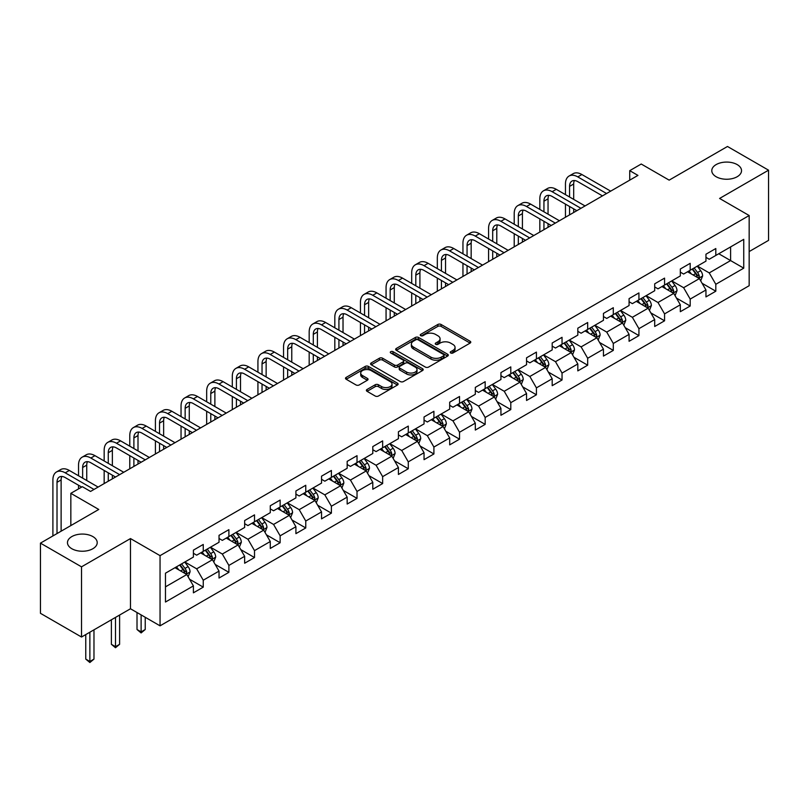 <?xml version="1.0" encoding="UTF-8"?>
<svg xmlns="http://www.w3.org/2000/svg" width="809" height="809" viewBox="0 0 809 809"><rect width="100%" height="100%" fill="white"/><g stroke="black" fill="none" stroke-linecap="round" stroke-linejoin="round"><path stroke-width="1.21" d="M450.714 352.987A1.598 0.92 0 0 0 452.969 352.987L470.1 343.097A2.285 1.315 0 0 0 470.767 342.167A2.285 1.315 0 0 0 470.1 341.236L441.077 324.47A2.285 1.315 0 0 0 437.851 324.47L420.72 334.37A1.598 0.92 0 0 0 420.245 335.017A1.598 0.92 0 0 0 420.72 335.674A1.598 0.92 0 0 0 422.976 335.674L425.19 334.39A7.301 4.217 0 0 1 435.515 334.39L437.932 335.786A7.301 4.217 0 0 1 440.066 338.769A7.301 4.217 0 0 1 437.932 341.742L435.717 343.026A1.598 0.92 0 0 0 435.242 343.673A1.598 0.92 0 0 0 435.717 344.331A1.598 0.92 0 0 0 437.972 344.331L440.187 343.046A7.301 4.217 0 0 1 450.512 343.046L452.929 344.442A7.301 4.217 0 0 1 455.062 347.425A7.301 4.217 0 0 1 452.929 350.398L450.714 351.682A1.598 0.92 0 0 0 450.239 352.33A1.598 0.92 0 0 0 450.714 352.987L450.714 351.682M92.853 536.579A14.865 8.586 0 0 0 76.653 534.719A14.865 8.586 0 0 0 67.471 542.657A14.865 8.586 0 0 0 71.829 548.724A14.865 8.586 0 0 0 88.029 550.585A14.865 8.586 0 0 0 97.211 542.657A14.865 8.586 0 0 0 92.853 536.579M737.171 164.591A14.865 8.586 0 0 0 720.971 162.73A14.865 8.586 0 0 0 711.789 170.659A14.865 8.586 0 0 0 716.147 176.736A14.865 8.586 0 0 0 732.347 178.597A14.865 8.586 0 0 0 741.529 170.659A14.865 8.586 0 0 0 737.171 164.591M367.064 389.453A2.285 1.315 0 0 0 366.386 390.393A2.285 1.315 0 0 0 367.064 391.323L375.204 396.026A2.285 1.315 0 0 0 378.43 396.026L397.452 385.033A2.285 1.315 0 0 0 398.119 384.103A2.285 1.315 0 0 0 397.452 383.173L368.429 366.416A2.285 1.315 0 0 0 365.203 366.416L346.181 377.398A2.285 1.315 0 0 0 345.504 378.329A2.285 1.315 0 0 0 346.181 379.259L356.011 384.942A2.285 1.315 0 0 0 359.236 384.942L367.377 380.24A2.285 1.315 0 0 0 368.044 379.31A2.285 1.315 0 0 0 367.377 378.379L362.503 375.558A6.098 3.519 0 0 1 360.713 373.07A6.098 3.519 0 0 1 364.485 369.814A6.098 3.519 0 0 1 371.129 370.583L390.241 381.615A6.098 3.519 0 0 1 392.021 384.103A6.098 3.519 0 0 1 388.259 387.359A6.098 3.519 0 0 1 381.615 386.591L378.43 384.76A2.285 1.315 0 0 0 375.204 384.76L367.064 389.453L367.064 391.323M749.164 251.569L768.55 240.374L768.55 170.183L727.483 146.48L669.154 180.144L641.234 164.025L629.736 170.659L637.947 175.401L90.557 491.437L82.346 486.694L70.838 493.328L70.838 525.577M81.517 566.836L81.517 637.027L130.482 608.762L130.482 538.572L81.517 566.836L40.45 543.132L98.769 509.458L70.838 493.328M130.482 538.572L160.051 555.652L749.164 215.528L749.164 285.708L160.051 625.832L160.051 555.652M768.55 170.183L719.595 198.448L749.164 215.528M425.352 367.064A2.285 1.315 0 0 0 428.578 367.064L447.61 356.081A2.285 1.315 0 0 0 448.277 355.151A2.285 1.315 0 0 0 447.61 354.221L418.577 337.464A2.285 1.315 0 0 0 415.351 337.464L396.329 348.446A2.285 1.315 0 0 0 395.662 349.377A2.285 1.315 0 0 0 396.329 350.307L425.352 367.064M391.404 353.331A1.598 0.92 0 0 1 393.022 353.553L393.022 351.662L422.531 368.692A2.285 1.315 0 0 1 423.198 369.632A2.285 1.315 0 0 1 422.531 370.562L403.499 381.545A2.285 1.315 0 0 1 400.273 381.545L371.25 364.788L371.25 362.928A2.285 1.315 0 0 0 370.583 363.858A2.285 1.315 0 0 0 371.25 364.788M371.25 362.928L379.391 358.225A2.285 1.315 0 0 1 382.617 358.225L394.387 365.021A2.285 1.315 0 0 0 397.613 365.021L403.024 361.896A2.285 1.315 0 0 0 403.691 360.966A2.285 1.315 0 0 0 403.024 360.035L390.767 352.967A1.598 0.92 0 0 1 390.292 352.309A1.598 0.92 0 0 1 391.283 351.46A1.598 0.92 0 0 1 393.022 351.662M81.517 637.027L40.45 613.313L40.45 543.132M189.539 579.214L203.251 587.142L203.251 580.215L219.027 571.114L219.027 578.03L228.886 572.337L228.886 565.42L244.652 556.309L244.652 563.236L254.511 557.543L254.511 550.626L270.277 541.514L270.277 548.441L280.136 542.748L280.136 535.821L295.912 526.72L295.912 533.647L305.762 527.953L305.762 521.026L321.537 511.925L321.537 518.852L331.397 513.159L331.397 506.232L347.162 497.131L347.162 504.047L357.022 498.364L357.022 491.437L372.797 482.336L372.797 489.253L382.647 483.56L382.647 476.643L398.422 467.531L398.422 474.458L408.282 468.765L408.282 461.848L424.047 452.737L424.047 459.664L433.907 453.97L433.907 447.043L449.683 437.942L449.683 444.869L459.532 439.176L459.532 432.249L475.308 423.147L475.308 430.075L485.167 424.381L485.167 417.454L500.933 408.353L500.933 415.27L510.792 409.587L510.792 402.66L526.558 393.558L526.558 400.475L536.418 394.792L536.418 387.865L552.193 378.754L552.193 385.681L562.043 379.987L562.043 373.07L577.818 363.959L577.818 370.886L587.678 365.193L587.678 358.266L603.443 349.164L603.443 356.091L613.303 350.398L613.303 343.471L629.078 334.37L629.078 341.297L638.928 335.604L638.928 328.676L654.703 319.575L654.703 326.492L664.563 320.809L664.563 313.882L680.329 304.781L680.329 311.698L690.188 306.014L690.188 299.087L705.954 289.976L705.954 296.903L715.813 291.21L715.813 284.293L743.744 268.163L743.744 239.333L730.598 246.917L730.598 260.579L743.744 268.163M203.251 587.142L193.402 592.825L193.402 585.908L165.471 602.027L165.471 573.197L193.402 557.067L193.402 550.15L203.251 544.457L203.251 551.384L219.027 542.273L219.027 535.346L228.886 529.662L228.886 536.579L244.652 527.478L244.652 520.551L254.511 514.868L254.511 521.785L270.277 512.684L270.277 505.756L280.136 500.063L280.136 506.99L295.912 497.889L295.912 490.962L305.762 485.269L305.762 492.196L321.537 483.094L321.537 476.167L331.397 470.474L331.397 477.401L347.162 468.29L347.162 461.373L357.022 455.679L357.022 462.606L372.797 453.495L372.797 446.578L382.647 440.885L382.647 447.802L398.422 438.7L398.422 431.773L408.282 426.09L408.282 433.007L424.047 423.906L424.047 416.979L433.907 411.285L433.907 418.213L449.683 409.111L449.683 402.184L459.532 396.491L459.532 403.418L475.308 394.317L475.308 387.39L485.167 381.696L485.167 388.623L500.933 379.512L500.933 372.595L510.792 366.902L510.792 373.829L526.558 364.717L526.558 357.8L536.418 352.107L536.418 359.024L552.193 349.923L552.193 342.996L562.043 337.313L562.043 344.229L577.818 335.128L577.818 328.201L587.678 322.508L587.678 329.435L603.443 320.334L603.443 313.407L613.303 307.713L613.303 314.64L629.078 305.539L629.078 298.612L638.928 292.919L638.928 299.846L654.703 290.734L654.703 283.817L664.563 278.124L664.563 285.051L680.329 275.94L680.329 269.023L690.188 263.329L690.188 270.257L705.954 261.145L705.954 254.218L715.813 248.535L715.813 255.452L743.744 239.333M200.622 552.901L212.454 559.727L196.678 568.828L184.857 562.002M193.402 553.275L196.678 555.176L203.251 551.384M196.678 568.828L203.251 580.215M212.454 559.727L219.027 571.114M226.257 538.106L238.079 544.932L222.313 554.034L210.482 547.208M219.027 538.481L222.313 540.382L228.886 536.579M222.313 554.034L228.886 565.42M238.079 544.932L244.652 556.309M251.882 523.302L263.714 530.138L247.938 539.239L236.107 532.413M244.652 523.686L247.938 525.577L254.511 521.785M247.938 539.239L254.511 550.626M263.714 530.138L270.277 541.514M277.507 508.507L289.339 515.343L273.563 524.444L261.742 517.618M270.277 508.891L273.563 510.782L280.136 506.99M273.563 524.444L280.136 535.821M289.339 515.343L295.912 526.72M303.142 493.712L314.964 500.538L299.199 509.65L287.367 502.814M295.912 494.097L299.199 495.988L305.762 492.196M299.199 509.65L305.762 521.026M314.964 500.538L321.537 511.925M328.767 478.918L340.599 485.744L324.824 494.855L312.992 488.019M321.537 479.292L324.824 481.193L331.397 477.401M324.824 494.855L331.397 506.232M340.599 485.744L347.162 497.131M354.393 464.123L366.224 470.949L350.449 480.05L338.627 473.225M347.162 464.497L350.449 466.399L357.022 462.606M350.449 480.05L357.022 491.437M366.224 470.949L372.797 482.336M380.018 449.329L391.849 456.155L376.084 465.256L364.252 458.43M372.797 449.703L376.084 451.604L382.647 447.802M376.084 465.256L382.647 476.643M391.849 456.155L398.422 467.531M405.653 434.524L417.474 441.36L401.709 450.461L389.877 443.635M398.422 434.908L401.709 436.799L408.282 433.007M401.709 450.461L408.282 461.848M417.474 441.36L424.047 452.737M431.278 419.729L443.11 426.565L427.334 435.667L415.502 428.841M424.047 420.114L427.334 422.005L433.907 418.213M427.334 435.667L433.907 447.043M443.11 426.565L449.683 437.942M456.903 404.935L468.735 411.761L452.959 420.872L441.138 414.036M449.683 405.319L452.959 407.21L459.532 403.418M452.959 420.872L459.532 432.249M468.735 411.761L475.308 423.147M482.538 390.14L494.36 396.966L478.594 406.078L466.763 399.242M475.308 390.514L478.594 392.416L485.167 388.623M478.594 406.078L485.167 417.454M494.36 396.966L500.933 408.353M508.163 375.346L519.995 382.172L504.219 391.273L492.388 384.447M500.933 375.72L504.219 377.621L510.792 373.829M504.219 391.273L510.792 402.66M519.995 382.172L526.558 393.558M533.788 360.551L545.62 367.377L529.844 376.478L518.023 369.652M526.558 360.925L529.844 362.826L536.418 359.024M529.844 376.478L536.418 387.865M545.62 367.377L552.193 378.754M559.413 345.746L571.245 352.582L555.48 361.684L543.648 354.858M552.193 346.131L555.48 348.032L562.043 344.229M555.48 361.684L562.043 373.07M571.245 352.582L577.818 363.959M585.049 330.952L596.87 337.788L581.105 346.889L569.273 340.063M577.818 331.336L581.105 333.227L587.678 329.435M581.105 346.889L587.678 358.266M596.87 337.788L603.443 349.164M610.674 316.157L622.505 322.983L606.73 332.094L594.898 325.258M603.443 316.541L606.73 318.433L613.303 314.64M606.73 332.094L613.303 343.471M622.505 322.983L629.078 334.37M636.299 301.363L648.13 308.189L632.355 317.3L620.533 310.464M629.078 301.737L632.355 303.638L638.928 299.846M632.355 317.3L638.928 328.676M648.13 308.189L654.703 319.575M661.934 286.568L673.755 293.394L657.99 302.495L646.158 295.669M654.703 286.942L657.99 288.843L664.563 285.051M657.99 302.495L664.563 313.882M673.755 293.394L680.329 304.781M687.559 271.773L699.391 278.599L683.615 287.701L671.783 280.875M680.329 272.148L683.615 274.049L690.188 270.257M683.615 287.701L690.188 299.087M699.391 278.599L705.954 289.976M718.776 253.753L730.598 260.579L709.24 272.906L697.419 266.08M705.954 257.353L709.24 259.254L715.813 255.452M709.24 272.906L715.813 284.293M130.482 608.762L160.051 625.832M629.736 170.659L629.736 180.144M165.471 586.849L186.828 574.521L174.997 567.696M186.828 574.521L193.402 585.908M702.101 283.292L715.813 291.21M676.466 298.086L690.188 306.014M650.841 312.891L664.563 320.809M625.215 327.685L638.928 335.604M599.59 342.48L613.303 350.398M573.955 357.275L587.678 365.193M548.33 372.069L562.043 379.987M522.705 386.864L536.418 394.792M497.07 401.668L510.792 409.587M471.445 416.463L485.167 424.381M445.82 431.258L459.532 439.176M420.184 446.052L433.907 453.97M394.559 460.847L408.282 468.765M368.934 475.641L382.647 483.56M343.309 490.436L357.022 498.364M317.674 505.241L331.397 513.159M292.049 520.035L305.762 527.953M266.424 534.83L280.136 542.748M240.789 549.624L254.511 557.543M215.164 564.419L228.886 572.337M451.351 353.209L452.929 352.299A7.301 4.217 0 0 0 455.062 349.316L455.062 347.425M440.066 338.769L440.066 340.66A7.301 4.217 0 0 1 437.932 343.643L436.354 344.553M470.1 341.236L470.1 343.097L441.077 326.371A2.285 1.315 0 0 0 437.851 326.371L421.358 335.897M447.579 356.102L418.577 339.355A2.285 1.315 0 0 0 415.351 339.355L396.359 350.327M443.575 355.798A1.598 0.92 0 0 0 444.04 355.151A1.598 0.92 0 0 0 443.575 354.504L418.091 339.79A1.598 0.92 0 0 0 415.836 339.79L413.5 341.135A7.301 4.217 0 0 0 411.366 344.118A7.301 4.217 0 0 0 413.5 347.101L430.914 357.153A7.301 4.217 0 0 0 441.239 357.153L443.575 355.798L443.575 357.699A1.598 0.92 0 0 0 444.04 357.052L444.04 355.151M411.366 344.118L411.366 346.019A7.301 4.217 0 0 0 413.5 348.992L413.5 347.101M443.575 357.699L441.239 359.044A7.301 4.217 0 0 1 430.914 359.044L413.5 348.992M371.28 364.808L379.391 360.116L379.391 358.225M403.691 360.966L403.691 362.867A2.285 1.315 0 0 1 403.024 363.797L397.613 366.912A2.285 1.315 0 0 1 394.387 366.912L382.617 360.116A2.285 1.315 0 0 0 379.391 360.116M393.022 353.553L422.5 370.573M406.603 372.069A6.098 3.519 0 0 0 413.257 372.838A6.098 3.519 0 0 0 417.019 369.582A6.098 3.519 0 0 0 415.229 367.094L408.505 363.201A2.285 1.315 0 0 0 405.279 363.201L399.879 366.325A2.285 1.315 0 0 0 399.211 367.256A2.285 1.315 0 0 0 399.879 368.186L406.603 372.069L406.603 373.97A6.098 3.519 0 0 0 413.257 374.729A6.098 3.519 0 0 0 417.019 371.483L417.019 369.582M399.211 367.256L399.211 369.147A2.285 1.315 0 0 0 399.879 370.077L399.879 368.186M406.603 373.97L399.879 370.077M392.021 384.103L392.021 386.004A6.098 3.519 0 0 1 388.259 389.25A6.098 3.519 0 0 1 381.615 388.492L378.43 386.651A2.285 1.315 0 0 0 375.204 386.651L367.094 391.334M360.713 373.07L360.713 374.971A6.098 3.519 0 0 0 362.503 377.459L362.503 375.558M367.347 380.26L362.503 377.459M397.421 385.054L368.429 368.317A2.285 1.315 0 0 0 365.203 368.317L346.212 379.279L346.181 377.398M700.685 280.844L702.637 275.92A6.159 3.56 -120 0 0 700.675 270.681L697.287 266.151M691.371 273.968L689.066 270.894M698.43 278.053L699.32 276.182A6.159 3.56 -120 0 0 697.55 272.481L694.162 267.961M692.615 268.851L696.377 273.867A3.135 1.81 60 0 1 696.954 274.817L699.32 276.182M692.191 269.094L695.578 273.624A6.159 3.56 60 0 1 697.348 277.325M565.461 194.635L565.461 184.017A17.424 10.062 60 0 1 569.071 176.038L573.176 173.672A17.424 10.062 60 0 1 581.893 174.532L610.674 191.146M569.071 176.038A17.424 10.062 60 0 1 577.788 176.898L606.568 193.523M602.462 195.889L577.788 181.641A11.619 6.705 -120 0 0 571.973 181.074A11.619 6.705 -120 0 0 569.566 186.383L569.566 197.012M574.41 180.538A11.619 6.705 -120 0 0 573.682 184.017L573.682 199.378M569.566 206.497L569.566 214.881M573.682 208.864L573.682 212.504M565.461 217.247L565.461 204.121M675.06 295.639L677.012 290.724A6.159 3.56 -120 0 0 675.05 285.476L671.652 280.956M665.746 288.773L663.441 285.688M672.805 292.848L673.685 290.987A6.159 3.56 -120 0 0 671.925 287.276L668.537 282.756M666.99 283.646L670.752 288.661A3.135 1.81 60 0 1 671.328 289.622L673.685 290.987M666.565 283.888L669.953 288.419A6.159 3.56 60 0 1 671.713 292.12M649.425 310.444L651.387 305.519A6.159 3.56 -120 0 0 649.415 300.27L646.027 295.75M640.121 303.567L637.816 300.493M647.18 307.642L648.06 305.782A6.159 3.56 -120 0 0 646.3 302.07L642.902 297.55M641.365 298.44L645.127 303.456A3.135 1.81 60 0 1 645.693 304.417L648.06 305.782M640.93 298.683L644.328 303.213A6.159 3.56 60 0 1 646.088 306.914M539.836 209.44L539.836 198.812A17.424 10.062 60 0 1 543.446 190.833L547.551 188.467A17.424 10.062 60 0 1 556.268 189.326L585.049 205.941M543.446 190.833A17.424 10.062 60 0 1 552.153 191.703L580.943 208.317M576.827 210.684L552.153 196.445A11.619 6.705 -120 0 0 546.348 195.869A11.619 6.705 -120 0 0 543.941 201.188L543.941 211.806M548.775 195.333A11.619 6.705 -120 0 0 548.047 198.812L548.047 214.173M543.941 221.292L543.941 229.675M548.047 223.658L548.047 227.309M539.836 232.052L539.836 218.915M514.211 224.235L514.211 213.606A17.424 10.062 60 0 1 517.821 205.628L521.926 203.261A17.424 10.062 60 0 1 530.633 204.121L559.413 220.746M517.821 205.628A17.424 10.062 60 0 1 526.528 206.497L555.308 223.112M551.202 225.478L526.528 211.24A11.619 6.705 -120 0 0 520.723 210.664A11.619 6.705 -120 0 0 518.316 215.983L518.316 226.601M523.15 210.128A11.619 6.705 -120 0 0 522.422 213.606L522.422 228.977M518.316 236.086L518.316 244.47M522.422 238.463L522.422 242.103M514.211 246.846L514.211 233.72M623.8 325.238L625.751 320.313A6.159 3.56 -120 0 0 623.79 315.065L620.402 310.545M614.486 318.362L612.18 315.288M621.555 322.437L622.434 320.576A6.159 3.56 -120 0 0 620.665 316.875L617.277 312.345M615.74 313.235L619.502 318.261A3.135 1.81 60 0 1 620.068 319.211L622.434 320.576M615.305 313.488L618.693 318.008A6.159 3.56 60 0 1 620.463 321.709M598.175 340.033L600.126 335.108A6.159 3.56 -120 0 0 598.164 329.87L594.767 325.339M588.861 333.156L586.555 330.082M595.92 337.232L596.799 335.371A6.159 3.56 -120 0 0 595.04 331.67L591.652 327.139M590.105 328.029L593.867 333.055A3.135 1.81 60 0 1 594.443 334.006L596.799 335.371M589.68 328.282L593.068 332.802A6.159 3.56 60 0 1 594.827 336.514M572.55 354.827L574.501 349.903A6.159 3.56 -120 0 0 572.529 344.664L569.142 340.134M563.236 347.951L560.93 344.877M570.294 352.026L571.174 350.166A6.159 3.56 -120 0 0 569.415 346.464L566.027 341.934M564.48 342.824L568.242 347.85A3.135 1.81 60 0 1 568.808 348.8L571.174 350.166M564.055 343.077L567.443 347.607A6.159 3.56 60 0 1 569.202 351.308M488.575 239.029L488.575 228.401A17.424 10.062 60 0 1 492.185 220.432L496.291 218.056A17.424 10.062 60 0 1 505.008 218.915L533.788 235.54M492.185 220.432A17.424 10.062 60 0 1 500.902 221.292L529.683 237.907M525.577 240.283L500.902 226.035A11.619 6.705 -120 0 0 495.088 225.458A11.619 6.705 -120 0 0 492.691 230.777L492.691 241.395M497.525 224.922A11.619 6.705 -120 0 0 496.797 228.401L496.797 243.772M492.691 250.881L492.691 259.264M496.797 253.257L496.797 256.898M488.575 261.641L488.575 248.515M462.95 253.824L462.95 243.206A17.424 10.062 60 0 1 466.56 235.227L470.666 232.85A17.424 10.062 60 0 1 479.383 233.72L508.163 250.335M466.56 235.227A17.424 10.062 60 0 1 475.277 236.086L504.058 252.701M499.952 255.078L475.277 240.829A11.619 6.705 -120 0 0 469.463 240.253A11.619 6.705 -120 0 0 467.056 245.572L467.056 256.19M471.89 239.717A11.619 6.705 -120 0 0 471.162 243.206L471.162 258.567M467.056 265.676L467.056 274.069M471.162 268.052L471.162 271.693M462.95 276.435L462.95 263.309M437.325 268.618L437.325 258A17.424 10.062 60 0 1 440.935 250.021L445.041 247.645A17.424 10.062 60 0 1 453.748 248.515L482.538 265.13M440.935 250.021A17.424 10.062 60 0 1 449.642 250.881L478.422 267.496M474.317 269.872L449.642 255.624A11.619 6.705 -120 0 0 443.838 255.047A11.619 6.705 -120 0 0 441.431 260.367L441.431 270.995M446.265 254.511A11.619 6.705 -120 0 0 445.537 258L445.537 273.361M441.431 280.48L441.431 288.864M445.537 282.847L445.537 286.487M437.325 291.23L437.325 278.104M546.914 369.622L548.866 364.697A6.159 3.56 -120 0 0 546.904 359.459L543.517 354.929M537.601 362.745L535.305 359.671M544.669 366.821L545.549 364.96A6.159 3.56 -120 0 0 543.79 361.259L540.392 356.739M538.855 357.629L542.617 362.644A3.135 1.81 60 0 1 543.183 363.595L545.549 364.96M538.42 357.871L541.818 362.402A6.159 3.56 60 0 1 543.577 366.103M411.7 283.413L411.7 272.795A17.424 10.062 60 0 1 415.3 264.816L419.416 262.45A17.424 10.062 60 0 1 428.123 263.309L456.903 279.924M415.3 264.816A17.424 10.062 60 0 1 424.017 265.676L452.797 282.301M448.692 284.667L424.017 270.418A11.619 6.705 -120 0 0 418.213 269.842A11.619 6.705 -120 0 0 415.806 275.161L415.806 285.789M420.64 269.316A11.619 6.705 -120 0 0 419.911 272.795L419.911 288.156M415.806 295.275L415.806 303.658M419.911 297.641L419.911 301.282M411.7 306.024L411.7 292.898M521.289 384.417L523.241 379.502A6.159 3.56 -120 0 0 521.279 374.254L517.891 369.723M511.976 377.54L509.67 374.466M519.034 381.626L519.914 379.755A6.159 3.56 -120 0 0 518.154 376.054L514.767 371.533M513.219 372.423L516.981 377.439A3.135 1.81 60 0 1 517.558 378.4L519.914 379.755M512.795 372.666L516.182 377.196A6.159 3.56 60 0 1 517.952 380.897M386.065 298.218L386.065 287.589A17.424 10.062 60 0 1 389.675 279.611L393.781 277.244A17.424 10.062 60 0 1 402.498 278.104L431.278 294.719M389.675 279.611A17.424 10.062 60 0 1 398.392 280.48L427.172 297.095M423.067 299.461L398.392 285.223A11.619 6.705 -120 0 0 392.577 284.647A11.619 6.705 -120 0 0 390.171 289.966L390.171 300.584M395.004 284.111A11.619 6.705 -120 0 0 394.286 287.589L394.286 302.95M390.171 310.069L390.171 318.453M394.286 312.436L394.286 316.086M386.065 320.819L386.065 307.693M495.664 399.221L497.616 394.296A6.159 3.56 -120 0 0 495.654 389.048L492.256 384.528M486.351 392.345L484.045 389.271M493.409 396.42L494.289 394.559A6.159 3.56 -120 0 0 492.529 390.848L489.142 386.328M487.594 387.218L491.356 392.234A3.135 1.81 60 0 1 491.923 393.194L494.289 394.559M487.17 387.46L490.557 391.991A6.159 3.56 60 0 1 492.317 395.692M360.44 313.012L360.44 302.384A17.424 10.062 60 0 1 364.05 294.405L368.156 292.039A17.424 10.062 60 0 1 376.873 292.898L405.653 309.513M364.05 294.405A17.424 10.062 60 0 1 372.757 295.275L401.547 311.89M397.431 314.256L372.757 300.018A11.619 6.705 -120 0 0 366.952 299.441A11.619 6.705 -120 0 0 364.546 304.76L364.546 315.379M369.379 298.905A11.619 6.705 -120 0 0 368.651 302.384L368.651 317.755M364.546 324.864L364.546 333.247M368.651 327.24L368.651 330.881M360.44 335.624L360.44 322.498M470.029 414.016L471.991 409.091A6.159 3.56 -120 0 0 470.019 403.843L466.631 399.322M460.715 407.139L458.42 404.065M467.784 411.215L468.664 409.354A6.159 3.56 -120 0 0 466.904 405.653L463.506 401.122M461.969 402.012L465.731 407.038A3.135 1.81 60 0 1 466.297 407.989L468.664 409.354M461.534 402.265L464.932 406.785A6.159 3.56 60 0 1 466.692 410.487M334.815 327.807L334.815 317.179A17.424 10.062 60 0 1 338.425 309.21L342.531 306.833A17.424 10.062 60 0 1 351.237 307.693L380.018 324.318M338.425 309.21A17.424 10.062 60 0 1 347.132 310.069L375.912 326.684M371.806 329.061L347.132 314.812A11.619 6.705 -120 0 0 341.327 314.236A11.619 6.705 -120 0 0 338.92 319.555L338.92 330.173M343.754 313.7A11.619 6.705 -120 0 0 343.026 317.179L343.026 332.55M338.92 339.659L338.92 348.042M343.026 342.035L343.026 345.676M334.815 350.418L334.815 337.292M444.404 428.81L446.356 423.886A6.159 3.56 -120 0 0 444.394 418.647L441.006 414.117M435.09 421.934L432.785 418.86M442.149 426.009L443.039 424.149A6.159 3.56 -120 0 0 441.269 420.447L437.881 415.917M436.344 416.807L440.096 421.833A3.135 1.81 60 0 1 440.672 422.783L443.039 424.149M435.909 417.06L439.297 421.58A6.159 3.56 60 0 1 441.067 425.291M309.18 342.601L309.18 331.983A17.424 10.062 60 0 1 312.79 324.004L316.895 321.628A17.424 10.062 60 0 1 325.612 322.498L354.393 339.113M312.79 324.004A17.424 10.062 60 0 1 321.507 324.864L350.287 341.479M346.181 343.855L321.507 329.607A11.619 6.705 -120 0 0 315.692 329.03A11.619 6.705 -120 0 0 313.295 334.35L313.295 344.968M318.129 328.494A11.619 6.705 -120 0 0 317.401 331.983L317.401 347.344M313.295 354.453L313.295 362.837M317.401 356.83L317.401 360.47M309.18 365.213L309.18 352.087M418.779 443.605L420.731 438.68A6.159 3.56 -120 0 0 418.769 433.442L415.371 428.912M409.465 436.729L407.16 433.654M416.524 440.804L417.404 438.943A6.159 3.56 -120 0 0 415.644 435.242L412.256 430.712M410.709 431.601L414.471 436.627A3.135 1.81 60 0 1 415.047 437.578L417.404 438.943M410.284 431.854L413.672 436.375A6.159 3.56 60 0 1 415.432 440.086M283.554 357.396L283.554 346.778A17.424 10.062 60 0 1 287.165 338.799L291.27 336.423A17.424 10.062 60 0 1 299.987 337.292L328.767 353.907M287.165 338.799A17.424 10.062 60 0 1 295.872 339.659L324.662 356.273M320.556 358.65L295.872 344.401A11.619 6.705 -120 0 0 290.067 343.825A11.619 6.705 -120 0 0 287.66 349.144L287.66 359.772M292.494 343.289A11.619 6.705 -120 0 0 291.766 346.778L291.766 362.139M287.66 369.258L287.66 377.641M291.766 371.624L291.766 375.265M283.554 380.008L283.554 366.882M393.144 458.4L395.105 453.475A6.159 3.56 -120 0 0 393.134 448.237L389.746 443.706M383.84 451.523L381.535 448.449M390.899 455.598L391.778 453.738A6.159 3.56 -120 0 0 390.019 450.037L386.621 445.516M385.084 446.406L388.846 451.422A3.135 1.81 60 0 1 389.412 452.373L391.778 453.738M384.649 446.649L388.047 451.179A6.159 3.56 60 0 1 389.807 454.88M257.929 372.191L257.929 361.572A17.424 10.062 60 0 1 261.54 353.594L265.645 351.227A17.424 10.062 60 0 1 274.352 352.087L303.142 368.702M261.54 353.594A17.424 10.062 60 0 1 270.246 354.453L299.027 371.078M294.921 373.445L270.246 359.196A11.619 6.705 -120 0 0 264.442 358.62A11.619 6.705 -120 0 0 262.035 363.939L262.035 374.567M266.869 358.084A11.619 6.705 -120 0 0 266.141 361.572L266.141 376.933M262.035 384.053L262.035 392.436M266.141 386.419L266.141 390.059M257.929 394.802L257.929 381.676M367.519 473.194L369.47 468.269A6.159 3.56 -120 0 0 367.508 463.031L364.121 458.501M358.205 466.318L355.909 463.244M365.274 470.403L366.153 468.532A6.159 3.56 -120 0 0 364.384 464.831L360.996 460.311M359.459 461.201L363.221 466.217A3.135 1.81 60 0 1 363.787 467.167L366.153 468.532M359.024 461.443L362.412 465.974A6.159 3.56 60 0 1 364.181 469.675M232.294 386.985L232.294 376.367A17.424 10.062 60 0 1 235.904 368.388L240.01 366.022A17.424 10.062 60 0 1 248.727 366.882L277.507 383.496M235.904 368.388A17.424 10.062 60 0 1 244.621 369.258L273.402 385.873M269.296 388.239L244.621 374.001A11.619 6.705 -120 0 0 238.817 373.424A11.619 6.705 -120 0 0 236.41 378.743L236.41 389.362M241.244 372.888A11.619 6.705 -120 0 0 240.516 376.367L240.516 391.728M236.41 398.847L236.41 407.23M240.516 401.213L240.516 404.864M232.294 409.597L232.294 396.471M341.894 487.989L343.845 483.074A6.159 3.56 -120 0 0 341.883 477.826L338.496 473.305M332.58 481.122L330.274 478.048M339.638 485.198L340.518 483.337A6.159 3.56 -120 0 0 338.759 479.626L335.371 475.105M333.824 475.995L337.586 481.011A3.135 1.81 60 0 1 338.162 481.972L340.518 483.337M333.399 476.238L336.787 480.768A6.159 3.56 60 0 1 338.546 484.47M206.669 401.79L206.669 391.162A17.424 10.062 60 0 1 210.279 383.183L214.385 380.817A17.424 10.062 60 0 1 223.102 381.676L251.882 398.291M210.279 383.183A17.424 10.062 60 0 1 218.996 384.053L247.776 400.667M243.671 403.034L218.996 388.795A11.619 6.705 -120 0 0 213.182 388.219A11.619 6.705 -120 0 0 210.775 393.538L210.775 404.156M215.609 387.683A11.619 6.705 -120 0 0 214.881 391.162L214.881 406.533M210.775 413.642L210.775 422.025M214.881 416.018L214.881 419.659M206.669 424.401L206.669 411.275M316.268 502.793L318.22 497.869A6.159 3.56 -120 0 0 316.258 492.62L312.861 488.1M306.955 495.917L304.649 492.843M314.013 499.992L314.893 498.132A6.159 3.56 -120 0 0 313.134 494.43L309.746 489.9M308.199 490.79L311.961 495.816A3.135 1.81 60 0 1 312.527 496.766L314.893 498.132M307.774 491.043L311.162 495.563A6.159 3.56 60 0 1 312.921 499.264M181.044 416.584L181.044 405.956A17.424 10.062 60 0 1 184.654 397.988L188.76 395.611A17.424 10.062 60 0 1 197.467 396.471L226.257 413.096M184.654 397.988A17.424 10.062 60 0 1 193.361 398.847L222.141 415.462M218.036 417.838L193.361 403.59A11.619 6.705 -120 0 0 187.557 403.013A11.619 6.705 -120 0 0 185.15 408.333L185.15 418.951M189.984 402.478A11.619 6.705 -120 0 0 189.255 405.956L189.255 421.327M185.15 428.436L185.15 436.82M189.255 430.813L189.255 434.453M181.044 439.196L181.044 426.07M290.633 517.588L292.585 512.663A6.159 3.56 -120 0 0 290.623 507.425L287.235 502.895M281.32 510.712L279.024 507.637M288.388 514.787L289.268 512.926A6.159 3.56 -120 0 0 287.508 509.225L284.111 504.695M282.574 505.585L286.335 510.61A3.135 1.81 60 0 1 286.902 511.561L289.268 512.926M282.139 505.837L285.537 510.358A6.159 3.56 60 0 1 287.296 514.059M155.419 431.379L155.419 420.761A17.424 10.062 60 0 1 159.019 412.782L163.135 410.406A17.424 10.062 60 0 1 171.842 411.275L200.622 427.89M159.019 412.782A17.424 10.062 60 0 1 167.736 413.642L196.516 430.257M192.411 432.633L167.736 418.384A11.619 6.705 -120 0 0 161.931 417.808A11.619 6.705 -120 0 0 159.525 423.127L159.525 433.745M164.358 417.272A11.619 6.705 -120 0 0 163.63 420.761L163.63 436.122M159.525 443.231L159.525 451.614M163.63 445.607L163.63 449.248M155.419 453.991L155.419 440.865M265.008 532.383L266.96 527.458A6.159 3.56 -120 0 0 264.998 522.22L261.61 517.689M255.695 525.506L253.389 522.432M262.753 529.582L263.643 527.721A6.159 3.56 -120 0 0 261.873 524.02L258.486 519.489M256.938 520.379L260.7 525.405A3.135 1.81 60 0 1 261.277 526.356L263.643 527.721M256.514 520.632L259.901 525.152A6.159 3.56 60 0 1 261.671 528.864M129.784 446.174L129.784 435.555A17.424 10.062 60 0 1 133.394 427.577L137.5 425.2A17.424 10.062 60 0 1 146.217 426.07L174.997 442.685M133.394 427.577A17.424 10.062 60 0 1 142.111 428.436L170.891 445.051M166.785 447.428L142.111 433.179A11.619 6.705 -120 0 0 136.296 432.603A11.619 6.705 -120 0 0 133.889 437.922L133.889 448.55M138.733 432.067A11.619 6.705 -120 0 0 138.005 435.555L138.005 450.916M133.889 458.036L133.889 466.419M138.005 460.402L138.005 464.042M129.784 468.785L129.784 455.659M239.383 547.177L241.335 542.252A6.159 3.56 -120 0 0 239.373 537.014L235.975 532.484M230.069 540.301L227.764 537.227M237.128 544.376L238.008 542.515A6.159 3.56 -120 0 0 236.248 538.814L232.861 534.284M231.313 535.184L235.075 540.2A3.135 1.81 60 0 1 235.641 541.15L238.008 542.515M230.889 535.427L234.276 539.957A6.159 3.56 60 0 1 236.036 543.658M141.12 614.911L141.12 631.89L145.226 629.513L145.226 617.277M145.226 629.513L141.12 632.931L137.014 629.513L137.014 612.534M137.014 629.513L141.12 631.89L141.12 632.931M104.159 460.968L104.159 450.35A17.424 10.062 60 0 1 107.769 442.371L111.875 440.005A17.424 10.062 60 0 1 120.592 440.865L149.372 457.479M107.769 442.371A17.424 10.062 60 0 1 116.476 443.231L145.266 459.856M141.15 462.222L116.476 447.974A11.619 6.705 -120 0 0 110.671 447.397A11.619 6.705 -120 0 0 108.264 452.716L108.264 463.345M113.098 446.861A11.619 6.705 -120 0 0 112.37 450.35L112.37 465.711M108.264 472.83L108.264 481.213M112.37 475.196L112.37 478.837M104.159 483.58L104.159 470.454M213.748 561.972L215.71 557.047A6.159 3.56 -120 0 0 213.738 551.809L210.35 547.278M204.444 555.095L202.139 552.021M211.503 559.181L212.383 557.31A6.159 3.56 -120 0 0 210.623 553.609L207.225 549.089M205.688 549.978L209.45 554.994A3.135 1.81 60 0 1 210.016 555.945L212.383 557.31M205.253 550.221L208.651 554.752A6.159 3.56 60 0 1 210.411 558.453M115.495 617.409L115.495 646.684L119.601 644.318L119.601 615.042M119.601 644.318L115.495 647.726L111.389 644.318L111.389 619.785M111.389 644.318L115.495 646.684L115.495 647.726M78.534 475.763L78.534 465.145A17.424 10.062 60 0 1 82.144 457.166L86.25 454.8A17.424 10.062 60 0 1 94.956 455.659L123.737 472.274M82.144 457.166A17.424 10.062 60 0 1 90.851 458.036L119.631 474.65M115.525 477.017L90.851 462.768A11.619 6.705 -120 0 0 85.046 462.202A11.619 6.705 -120 0 0 82.639 467.511L82.639 478.139M87.473 461.666A11.619 6.705 -120 0 0 86.745 465.145L86.745 480.506M78.534 488.899L78.534 485.248M188.123 576.766L190.075 571.852A6.159 3.56 -120 0 0 188.113 566.603L184.725 562.083M178.809 569.9L176.504 566.826M185.878 573.975L186.758 572.115A6.159 3.56 -120 0 0 184.988 568.403L181.6 563.883M180.063 564.773L183.825 569.789A3.135 1.81 60 0 1 184.391 570.75L186.758 572.115M179.628 565.016L183.016 569.546A6.159 3.56 60 0 1 184.786 573.247M89.87 632.213L89.87 661.479L93.975 659.113L93.975 629.837M93.975 659.113L89.87 662.52L85.764 659.113L85.764 634.58M85.764 659.113L89.87 661.479L89.87 662.52M52.898 535.942L52.898 479.939A17.424 10.062 60 0 1 56.509 471.96L60.614 469.594A17.424 10.062 60 0 1 69.331 470.454L98.111 487.069M56.509 471.96A17.424 10.062 60 0 1 65.226 472.83L94.006 489.445M81.689 487.069L65.226 477.573A11.619 6.705 -120 0 0 59.411 476.997A11.619 6.705 -120 0 0 57.014 482.316L57.014 533.566M61.848 476.461A11.619 6.705 -120 0 0 61.12 479.939L61.12 531.2M452.929 352.299L452.929 350.398M435.717 344.331L435.717 343.026M437.932 343.643L437.932 341.742M420.72 335.674L420.72 334.37M437.851 326.371L437.851 324.47M441.077 326.371L441.077 324.47M396.329 350.307L396.329 348.446M415.351 339.355L415.351 337.464M418.577 339.355L418.577 337.464M447.61 356.081L447.61 354.221M430.914 359.044L430.914 357.153M441.239 359.044L441.239 357.153M382.617 360.116L382.617 358.225M394.387 366.912L394.387 365.021M397.613 366.912L397.613 365.021M403.024 363.797L403.024 361.896M422.531 370.562L422.531 368.692M375.204 386.651L375.204 384.76M378.43 386.651L378.43 384.76M381.615 388.492L381.615 386.591M367.377 380.24L367.377 378.379M365.203 368.317L365.203 366.416M368.429 368.317L368.429 366.416M397.452 385.033L397.452 383.173M698.784 278.245L702.596 276.041M697.55 272.481L700.675 270.681M693.171 275.009L695.578 273.624M581.893 174.532L577.788 176.898M573.682 184.017L569.566 186.383M673.149 293.04L676.971 290.836M671.925 287.276L675.05 285.476M667.546 289.804L669.953 288.419M647.524 307.845L651.346 305.63M646.3 302.07L649.415 300.27M641.921 304.609L644.328 303.213M556.268 189.326L552.153 191.703M548.047 198.812L543.941 201.188M530.633 204.121L526.528 206.497M522.422 213.606L518.316 215.983M621.899 322.639L625.711 320.435M620.665 316.875L623.79 315.065M616.286 319.403L618.693 318.008M596.263 337.434L600.086 335.229M595.04 331.67L598.164 329.87M590.661 334.198L593.068 332.802M570.638 352.228L574.461 350.024M569.415 346.464L572.529 344.664M565.036 348.992L567.443 347.607M505.008 218.915L500.902 221.292M496.797 228.401L492.691 230.777M479.383 233.72L475.277 236.086M471.162 243.206L467.056 245.572M453.748 248.515L449.642 250.881M445.537 258L441.431 260.367M545.013 367.023L548.826 364.819M543.79 361.259L546.904 359.459M539.401 363.787L541.818 362.402M428.123 263.309L424.017 265.676M419.911 272.795L415.806 275.161M519.378 381.818L523.201 379.613M518.154 376.054L521.279 374.254M513.776 378.582L516.182 377.196M402.498 278.104L398.392 280.48M394.286 287.589L390.171 289.966M493.753 396.622L497.575 394.408M492.529 390.848L495.654 389.048M488.151 393.376L490.557 391.991M376.873 292.898L372.757 295.275M368.651 302.384L364.546 304.76M468.128 411.417L471.95 409.212M466.904 405.653L470.019 403.843M462.526 408.181L464.932 406.785M351.237 307.693L347.132 310.069M343.026 317.179L338.92 319.555M442.503 426.212L446.315 424.007M441.269 420.447L444.394 418.647M436.89 422.976L439.297 421.58M325.612 322.498L321.507 324.864M317.401 331.983L313.295 334.35M416.868 441.006L420.69 438.802M415.644 435.242L418.769 433.442M411.265 437.77L413.672 436.375M299.987 337.292L295.872 339.659M291.766 346.778L287.66 349.144M391.243 455.801L395.065 453.596M390.019 450.037L393.134 448.237M385.64 452.565L388.047 451.179M274.352 352.087L270.246 354.453M266.141 361.572L262.035 363.939M365.617 470.595L369.43 468.391M364.384 464.831L367.508 463.031M360.005 467.359L362.412 465.974M248.727 366.882L244.621 369.258M240.516 376.367L236.41 378.743M339.982 485.39L343.805 483.185M338.759 479.626L341.883 477.826M334.38 482.154L336.787 480.768M223.102 381.676L218.996 384.053M214.881 391.162L210.775 393.538M314.357 500.195L318.18 497.99M313.134 494.43L316.258 492.62M308.755 496.959L311.162 495.563M197.467 396.471L193.361 398.847M189.255 405.956L185.15 408.333M288.732 514.989L292.555 512.785M287.508 509.225L290.623 507.425M283.12 511.753L285.537 510.358M171.842 411.275L167.736 413.642M163.63 420.761L159.525 423.127M263.107 529.784L266.919 527.579M261.873 524.02L264.998 522.22M257.495 526.548L259.901 525.152M146.217 426.07L142.111 428.436M138.005 435.555L133.889 437.922M237.472 544.578L241.294 542.374M236.248 538.814L239.373 537.014M231.87 541.342L234.276 539.957M120.592 440.865L116.476 443.231M112.37 450.35L108.264 452.716M211.847 559.373L215.669 557.168M210.623 553.609L213.738 551.809M206.244 556.137L208.651 554.752M94.956 455.659L90.851 458.036M86.745 465.145L82.639 467.511M186.222 574.168L190.034 571.963M184.988 568.403L188.113 566.603M180.609 570.932L183.016 569.546M69.331 470.454L65.226 472.83M61.12 479.939L57.014 482.316"/></g></svg>
